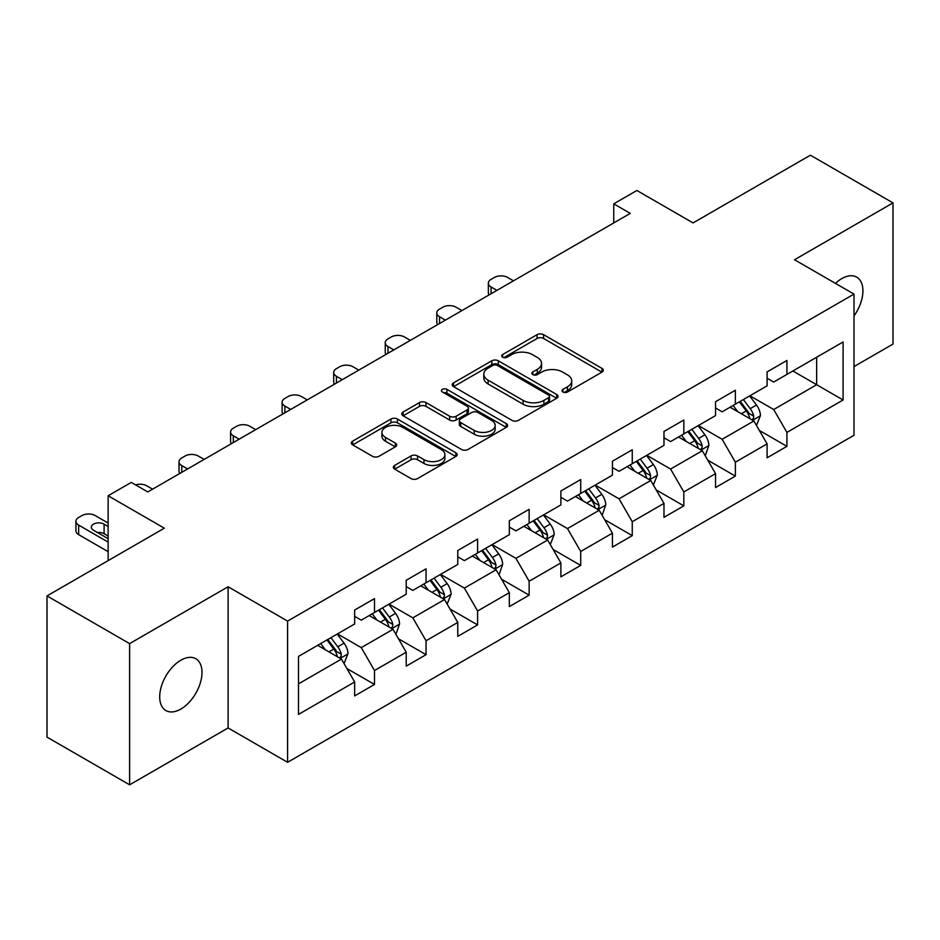 <?xml version="1.0" encoding="UTF-8"?>
<svg xmlns="http://www.w3.org/2000/svg" width="940" height="940" viewBox="0 0 940 940"><rect width="100%" height="100%" fill="white"/><g stroke="black" fill="none" stroke-linecap="round" stroke-linejoin="round"><path stroke-width="1.41" d="M562.954 392.015A3.208 1.857 0 0 0 567.502 392.015L601.964 372.123A4.583 2.644 0 0 0 603.304 370.254A4.583 2.644 0 0 0 601.964 368.374L543.579 334.663A4.583 2.644 0 0 0 537.081 334.663L502.618 354.568A3.208 1.857 0 0 0 501.678 355.872A3.208 1.857 0 0 0 502.618 357.188A3.208 1.857 0 0 0 507.165 357.188L511.619 354.615A14.676 8.472 0 0 1 532.381 354.615L537.245 357.423A14.676 8.472 0 0 1 541.546 363.416A14.676 8.472 0 0 1 537.245 369.408L532.792 371.981A3.208 1.857 0 0 0 531.852 373.298A3.208 1.857 0 0 0 532.792 374.602A3.208 1.857 0 0 0 537.327 374.602L541.793 372.029A14.676 8.472 0 0 1 562.555 372.029L567.419 374.837A14.676 8.472 0 0 1 571.72 380.829A14.676 8.472 0 0 1 567.419 386.822L562.954 389.395A3.208 1.857 0 0 0 562.014 390.711A3.208 1.857 0 0 0 562.954 392.015L562.954 389.395M180.844 709.066A29.916 17.273 120 0 0 200.385 682.71A29.916 17.273 120 0 0 195.79 658.74A29.916 17.273 120 0 0 180.844 660.221A29.916 17.273 120 0 0 161.304 686.576A29.916 17.273 120 0 0 165.887 710.546A29.916 17.273 120 0 0 180.844 709.066M854.002 315.922A29.916 17.273 120 0 0 856.728 277.147A29.916 17.273 120 0 0 841.782 278.628A29.916 17.273 120 0 0 835.472 283.387M394.683 465.382A4.583 2.644 0 0 0 393.343 467.262A4.583 2.644 0 0 0 394.683 469.13L411.062 478.589A4.583 2.644 0 0 0 417.548 478.589L455.829 456.488A4.583 2.644 0 0 0 457.169 454.619A4.583 2.644 0 0 0 455.829 452.739L397.444 419.029A4.583 2.644 0 0 0 390.958 419.029L352.676 441.13A4.583 2.644 0 0 0 351.337 443.01A4.583 2.644 0 0 0 352.676 444.879L372.463 456.299A4.583 2.644 0 0 0 378.949 456.299L395.329 446.841A4.583 2.644 0 0 0 396.68 444.973A4.583 2.644 0 0 0 395.329 443.104L385.518 437.429A12.267 7.085 0 0 1 381.922 432.423A12.267 7.085 0 0 1 389.501 425.879A12.267 7.085 0 0 1 402.872 427.418L441.318 449.602A12.267 7.085 0 0 1 444.902 454.619A12.267 7.085 0 0 1 437.335 461.164A12.267 7.085 0 0 1 423.964 459.625L417.548 455.923A4.583 2.644 0 0 0 411.062 455.923L394.683 465.382L394.683 469.13M854.002 366.588L893 344.075L893 202.887L810.386 155.194L693.062 222.921L636.885 190.491L613.75 203.839L630.282 213.38L147.792 491.937L131.271 482.396L108.135 495.756L108.135 560.628M129.614 643.618L129.614 784.806L228.103 727.959L228.103 586.76L129.614 643.618L47 595.925L164.312 528.186L108.135 495.756M228.103 586.76L287.581 621.105L854.002 294.091L854.002 435.279L287.581 762.293L287.581 621.105M893 202.887L794.523 259.745L854.002 294.091M511.947 420.345A4.583 2.644 0 0 0 518.434 420.345L556.715 398.243A4.583 2.644 0 0 0 558.054 396.375A4.583 2.644 0 0 0 556.715 394.506L498.318 360.796A4.583 2.644 0 0 0 491.832 360.796L453.562 382.886A4.583 2.644 0 0 0 452.211 384.765A4.583 2.644 0 0 0 453.562 386.634L511.947 420.345M443.656 392.709A3.208 1.857 0 0 1 446.911 393.167L446.911 389.348L506.272 423.623A4.583 2.644 0 0 1 507.612 425.491A4.583 2.644 0 0 1 506.272 427.371L467.991 449.461A4.583 2.644 0 0 1 461.505 449.461L403.119 415.762L403.119 412.014A4.583 2.644 0 0 0 401.779 413.882A4.583 2.644 0 0 0 403.119 415.762M403.119 412.014L419.498 402.555A4.583 2.644 0 0 1 425.985 402.555L449.661 416.22A4.583 2.644 0 0 0 456.159 416.22L467.015 409.946A4.583 2.644 0 0 0 468.367 408.078A4.583 2.644 0 0 0 467.015 406.209L442.364 391.968A3.208 1.857 0 0 1 441.424 390.664A3.208 1.857 0 0 1 443.41 388.948A3.208 1.857 0 0 1 446.911 389.348M129.614 784.806L47 737.113L47 595.925M346.895 668.528L374.496 684.449L374.496 670.525L406.221 652.207L406.221 666.143L426.043 654.686L426.043 640.763L457.768 622.445L457.768 636.368L477.602 624.924L477.602 611L509.327 592.682L509.327 606.606L529.149 595.161L529.149 581.237L560.875 562.919L560.875 576.843L580.709 565.398L580.709 551.475L612.434 533.156L612.434 547.08L632.256 535.636L632.256 521.7L663.981 503.394L663.981 517.317L683.815 505.873L683.815 491.937L715.54 473.631L715.54 487.555L735.362 476.11L735.362 462.174L767.087 443.856L767.087 457.792L786.921 446.347L786.921 432.412L843.098 399.982L843.098 341.972L816.66 357.235L816.66 384.719L843.098 399.982M374.496 684.449L354.662 695.905L354.662 681.97L298.485 714.412L298.485 656.402L354.662 623.972L354.662 610.048L374.496 598.592L374.496 612.527L406.221 594.209L406.221 580.274L426.043 568.829L426.043 582.765L457.768 564.447L457.768 550.511L477.602 539.067L477.602 552.99L509.327 534.684L509.327 520.748L529.149 509.304L529.149 523.228L560.875 504.909L560.875 490.986L580.709 479.541L580.709 493.465L612.434 475.147L612.434 461.223L632.256 449.778L632.256 463.702L663.981 445.384L663.981 431.46L683.815 420.015L683.815 433.939L715.54 415.621L715.54 401.697L735.362 390.253L735.362 404.177L767.087 385.858L767.087 371.935L786.921 360.478L786.921 374.414L843.098 341.972M369.209 615.571L393.002 629.318L361.277 647.625L337.484 633.889M354.662 616.334L361.277 620.153L374.496 612.527M361.277 647.625L374.496 670.525M393.002 629.318L406.221 652.207M420.756 585.808L444.549 599.544L412.825 617.862L389.031 604.126M406.221 586.572L412.825 590.39L426.043 582.765M412.825 617.862L426.043 640.763M444.549 599.544L457.768 622.445M472.315 556.045L496.109 569.781L464.384 588.099L440.59 574.364M457.768 556.809L464.384 560.628L477.602 552.99M464.384 588.099L477.602 611M496.109 569.781L509.327 592.682M523.862 526.283L547.656 540.018L515.931 558.337L492.137 544.601M509.327 527.046L515.931 530.865L529.149 523.228M515.931 558.337L529.149 581.237M547.656 540.018L560.875 562.919M575.421 496.52L599.215 510.255L567.49 528.574L543.696 514.838M560.875 497.284L567.49 501.102L580.709 493.465M567.49 528.574L580.709 551.475M599.215 510.255L612.434 533.156M626.968 466.757L650.762 480.493L619.037 498.811L595.243 485.075M612.434 467.521L619.037 471.339L632.256 463.702M619.037 498.811L632.256 521.7M650.762 480.493L663.981 503.394M678.527 436.994L702.321 450.73L670.596 469.048L646.802 455.312M663.981 437.758L670.596 441.577L683.815 433.939M670.596 469.048L683.815 491.937M702.321 450.73L715.54 473.631M730.075 407.231L753.868 420.967L722.143 439.286L698.35 425.55M715.54 407.995L722.143 411.802L735.362 404.177M722.143 439.286L735.362 462.174M753.868 420.967L767.087 443.856M792.866 370.983L816.66 384.719L773.702 409.523L749.909 395.775M767.087 378.233L773.702 382.039L786.921 374.414M773.702 409.523L786.921 432.412M228.103 727.959L287.581 762.293M613.75 203.839L613.75 222.921M298.485 683.885L341.443 659.081L317.649 645.345M341.443 659.081L354.662 681.97M759.32 430.414L786.921 446.347M707.773 460.177L735.362 476.11M656.214 489.94L683.815 505.873M604.667 519.702L632.256 535.636M553.108 549.465L580.709 565.398M501.561 579.228L529.149 595.161M450.002 608.991L477.602 624.924M398.454 638.754L426.043 654.686M564.235 392.474L567.419 390.64A14.676 8.472 0 0 0 571.72 384.648L571.72 380.829M541.546 363.416L541.546 367.235A14.676 8.472 0 0 1 537.245 373.227L534.073 375.06M601.905 372.158L543.579 338.482A4.583 2.644 0 0 0 537.081 338.482L503.899 357.635M556.644 398.278L498.318 364.603A4.583 2.644 0 0 0 491.832 364.603L453.62 386.669M548.596 397.679A3.208 1.857 0 0 0 549.536 396.375A3.208 1.857 0 0 0 548.596 395.059L497.354 365.472A3.208 1.857 0 0 0 492.807 365.472L488.107 368.186A14.676 8.472 0 0 0 483.806 374.179A14.676 8.472 0 0 0 488.107 380.171L523.134 400.405A14.676 8.472 0 0 0 543.896 400.405L548.596 397.679L548.596 401.498A3.208 1.857 0 0 0 549.536 400.193L549.536 396.375M483.806 374.179L483.806 377.998A14.676 8.472 0 0 0 488.107 383.99L488.107 380.171M548.596 401.498L543.896 404.212A14.676 8.472 0 0 1 523.134 404.212L488.107 383.99M403.178 415.797L419.498 406.374L419.498 402.555M468.367 408.078L468.367 411.896A4.583 2.644 0 0 1 467.015 413.764L456.159 420.039A4.583 2.644 0 0 1 449.661 420.039L425.985 406.374A4.583 2.644 0 0 0 419.498 406.374M446.911 393.167L506.214 427.406M474.242 430.414A12.267 7.085 0 0 0 487.613 431.942A12.267 7.085 0 0 0 495.18 425.397A12.267 7.085 0 0 0 491.596 420.392L478.049 412.578A4.583 2.644 0 0 0 471.563 412.578L460.694 418.852A4.583 2.644 0 0 0 459.355 420.721A4.583 2.644 0 0 0 460.694 422.589L474.242 430.414L474.242 434.233A12.267 7.085 0 0 0 487.613 435.761A12.267 7.085 0 0 0 495.18 429.216L495.18 425.397M459.355 420.721L459.355 424.539A4.583 2.644 0 0 0 460.694 426.407L460.694 422.589M474.242 434.233L460.694 426.407M444.902 454.619L444.902 458.438A12.267 7.085 0 0 1 437.335 464.983A12.267 7.085 0 0 1 423.964 463.444L417.548 459.742A4.583 2.644 0 0 0 411.062 459.742L394.741 469.166M381.922 432.423L381.922 436.242A12.267 7.085 0 0 0 385.518 441.248L385.518 437.429M395.27 446.876L385.518 441.248M455.771 456.523L397.444 422.847A4.583 2.644 0 0 0 390.958 422.847L352.735 444.914M756.489 425.491L760.413 415.586A12.384 7.156 -120 0 0 756.465 405.034L749.638 395.928M496.931 290.366L491.079 286.994A9.341 5.393 0 0 1 488.342 283.175A9.341 5.393 0 0 1 491.079 279.356L494.393 277.453A9.341 5.393 0 0 1 507.612 277.453L513.452 280.825M737.747 411.661L733.118 405.469M489.129 294.878A9.341 5.393 180 0 1 488.342 292.716L488.342 283.175M751.953 419.863L753.457 418.277L753.727 416.115A12.384 7.156 -120 0 0 750.179 408.665L743.364 399.559M740.262 401.345L747.829 411.45A6.31 3.643 60 0 1 748.968 413.365L753.727 416.115M739.392 401.85L746.219 410.956A12.384 7.156 60 0 1 749.768 418.406M705.552 454.889L708.866 445.349A12.384 7.156 -120 0 0 704.906 434.797L698.091 425.703M445.384 320.129L439.532 316.757A9.341 5.393 0 0 1 436.795 312.938A9.341 5.393 0 0 1 439.532 309.119L442.834 307.215A9.341 5.393 0 0 1 456.053 307.215L461.904 310.588M686.2 441.424L681.57 435.232M704.93 455.254L705.564 454.889M437.57 324.641A9.341 5.393 180 0 1 436.795 322.479L436.795 312.938M700.406 449.626L701.91 448.039L702.18 445.877A12.384 7.156 -120 0 0 698.632 438.428L691.805 429.322M688.703 431.119L696.27 441.213A6.31 3.643 60 0 1 697.421 443.128L702.18 445.877M687.845 431.613L694.66 440.719A12.384 7.156 60 0 1 698.209 448.169M653.382 485.017L657.307 475.111A12.384 7.156 -120 0 0 653.359 464.572L646.532 455.465M393.825 349.892L387.973 346.519A9.341 5.393 0 0 1 385.236 342.701A9.341 5.393 0 0 1 387.973 338.882L391.287 336.978A9.341 5.393 0 0 1 404.505 336.978L410.345 340.351M634.641 471.187L630.011 465.006M386.023 354.404A9.341 5.393 180 0 1 385.236 352.241L385.236 342.701M648.847 479.388L650.351 477.802L650.621 475.64A12.384 7.156 -120 0 0 647.073 468.19L640.258 459.084M637.155 460.882L644.723 470.975A6.31 3.643 60 0 1 645.862 472.89L650.621 475.64M636.286 461.376L643.113 470.482A12.384 7.156 60 0 1 646.661 477.931M602.446 514.415L605.76 504.874A12.384 7.156 -120 0 0 601.8 494.334L594.985 485.228M342.278 379.654L336.426 376.282A9.341 5.393 0 0 1 333.688 372.463A9.341 5.393 0 0 1 336.426 368.656L339.728 366.741A9.341 5.393 0 0 1 352.947 366.741L358.798 370.113M583.094 500.95L578.464 494.769M601.823 514.779L602.458 514.415M334.464 384.166A9.341 5.393 180 0 1 333.688 382.004L333.688 372.463M597.299 509.151L598.803 507.565L599.074 505.403A12.384 7.156 -120 0 0 595.525 497.953L588.698 488.847M585.596 490.645L593.163 500.738A6.31 3.643 60 0 1 594.315 502.665L599.074 505.403M584.739 491.138L591.554 500.245A12.384 7.156 60 0 1 595.102 507.694M550.276 544.542L554.201 534.637A12.384 7.156 -120 0 0 550.253 524.097L543.426 514.991M290.719 409.417L284.867 406.045A9.341 5.393 0 0 1 282.129 402.226A9.341 5.393 0 0 1 284.867 398.419L288.18 396.504A9.341 5.393 0 0 1 301.399 396.504L307.239 399.888M531.535 530.712L526.905 524.532M282.916 413.929A9.341 5.393 180 0 1 282.129 411.767L282.129 402.226M545.74 538.914L547.245 537.327L547.515 535.165A12.384 7.156 -120 0 0 543.966 527.716L537.151 518.61M534.049 520.408L541.616 530.513A6.31 3.643 60 0 1 542.756 532.428L547.515 535.165M533.18 520.901L540.006 530.007A12.384 7.156 60 0 1 543.555 537.457M499.34 573.941L502.653 564.399A12.384 7.156 -120 0 0 498.694 553.86L491.879 544.754M239.171 439.191L233.32 435.808A9.341 5.393 0 0 1 230.582 431.989A9.341 5.393 0 0 1 233.32 428.182L236.621 426.267A9.341 5.393 0 0 1 249.84 426.267L255.692 429.651M479.988 560.475L475.358 554.295M498.717 574.305L499.352 573.941M231.358 443.692A9.341 5.393 180 0 1 230.582 441.53L230.582 431.989M494.193 568.677L495.697 567.09L495.968 564.928A12.384 7.156 -120 0 0 492.419 557.479L485.592 548.384M482.49 550.17L490.057 560.275A6.31 3.643 60 0 1 491.209 562.191L495.968 564.928M481.632 550.664L488.447 559.77A12.384 7.156 60 0 1 491.996 567.22M447.17 604.067L451.094 594.174A12.384 7.156 -120 0 0 447.146 583.623L440.32 574.516M187.612 468.954L181.761 465.57A9.341 5.393 0 0 1 179.023 461.763A9.341 5.393 0 0 1 181.761 457.945L185.074 456.029A9.341 5.393 0 0 1 198.293 456.029L204.133 459.413M428.429 590.238L423.799 584.057M179.81 473.454A9.341 5.393 180 0 1 179.023 471.293L179.023 461.763M442.634 598.439L444.138 596.853L444.409 594.691A12.384 7.156 -120 0 0 440.86 587.253L434.045 578.147M430.943 579.933L438.51 590.038A6.31 3.643 60 0 1 439.65 591.953L444.409 594.691M430.073 580.427L436.9 589.533A12.384 7.156 60 0 1 440.449 596.982M396.234 633.478L399.547 623.937A12.384 7.156 -120 0 0 395.587 613.385L388.772 604.279M135.595 484.899A9.341 5.393 0 0 1 146.734 485.804L152.586 489.176M376.881 620L372.252 613.82M395.611 633.83L396.245 633.478M391.087 628.202L392.591 626.616L392.861 624.466A12.384 7.156 -120 0 0 389.313 617.016L382.486 607.91M379.384 609.696L386.951 619.801A6.31 3.643 60 0 1 388.103 621.716L392.861 624.466M378.526 610.201L385.341 619.295A12.384 7.156 60 0 1 388.89 626.745M344.064 663.605L347.988 653.7A12.384 7.156 -120 0 0 344.04 643.148L337.213 634.042M108.135 542.121L78.654 525.107A9.341 5.393 0 0 1 75.917 521.289A9.341 5.393 0 0 1 78.654 517.47L81.968 515.567A9.341 5.393 0 0 1 95.187 515.567L108.135 523.039M325.322 649.775L320.693 643.583M108.135 551.663L78.654 534.637A9.341 5.393 180 0 1 75.917 530.83L75.917 521.289M108.135 536.012L104.105 533.685A7.473 4.312 0 0 0 97.419 532.498M339.528 657.977L341.032 656.39L341.302 654.228A12.384 7.156 -120 0 0 337.754 646.779L330.939 637.673M327.837 639.459L335.404 649.564A6.31 3.643 60 0 1 336.544 651.479L341.302 654.228M326.967 639.964L333.794 649.07A12.384 7.156 60 0 1 337.343 656.519M108.135 526.471L104.105 524.144A7.473 4.312 0 0 0 95.951 523.216A7.473 4.312 0 0 0 91.344 527.199A7.473 4.312 0 0 0 93.53 530.254L108.135 538.691M567.419 390.64L567.419 386.822M532.792 374.602L532.792 371.981M537.245 373.227L537.245 369.408M502.618 357.188L502.618 354.568M537.081 338.482L537.081 334.663M543.579 338.482L543.579 334.663M601.964 372.123L601.964 368.374M453.562 386.634L453.562 382.886M491.832 364.603L491.832 360.796M498.318 364.603L498.318 360.796M556.715 398.243L556.715 394.506M523.134 404.212L523.134 400.405M543.896 404.212L543.896 400.405M425.985 406.374L425.985 402.555M449.661 420.039L449.661 416.22M456.159 420.039L456.159 416.22M467.015 413.764L467.015 409.946M506.272 427.371L506.272 423.623M411.062 459.742L411.062 455.923M417.548 459.742L417.548 455.923M423.964 463.444L423.964 459.625M395.329 446.841L395.329 443.104M352.676 444.879L352.676 441.13M390.958 422.847L390.958 419.029M397.444 422.847L397.444 419.029M455.829 456.488L455.829 452.739M491.079 286.994L491.079 293.738M752.646 420.262L760.331 415.821M750.179 408.665L756.465 405.034M741.378 413.753L746.219 410.956M439.532 316.757L439.532 323.513M701.099 450.025L708.784 445.584M698.632 438.428L704.906 434.797M689.819 443.515L694.66 440.719M387.973 346.519L387.973 353.276M649.54 479.788L657.225 475.358M647.073 468.19L653.359 464.572M638.272 473.278L643.113 470.482M336.426 376.282L336.426 383.038M597.993 509.551L605.677 505.121M595.525 497.953L601.8 494.334M586.713 503.041L591.554 500.245M284.867 406.045L284.867 412.801M546.434 539.313L554.118 534.884M543.966 527.716L550.253 524.097M535.165 532.804L540.006 530.007M233.32 435.808L233.32 442.564M494.887 569.076L502.571 564.646M492.419 557.479L498.694 553.86M483.606 562.567L488.447 559.77M181.761 465.57L181.761 472.327M443.328 598.839L451.012 594.409M440.86 587.253L447.146 583.623M432.059 592.329L436.9 589.533M391.78 628.613L399.465 624.172M389.313 617.016L395.587 613.385M380.5 622.092L385.341 619.295M78.654 525.107L78.654 534.637M340.221 658.376L347.906 653.934M337.754 646.779L344.04 643.148M328.953 651.866L333.794 649.07M104.105 533.685L104.105 524.144"/></g></svg>
